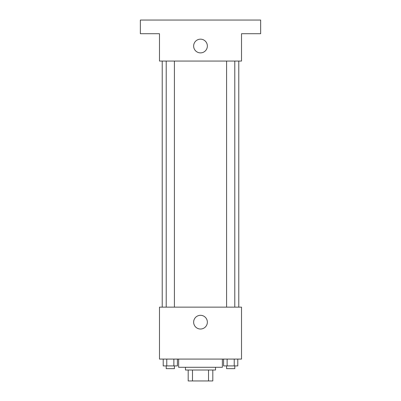 <?xml version="1.0" encoding="UTF-8"?>
<svg xmlns="http://www.w3.org/2000/svg" width="401" height="401" viewBox="0 0 401 401"><rect width="100%" height="100%" fill="white"/><g stroke="black" fill="none" stroke-linecap="round" stroke-linejoin="round"><path stroke-width="0.6" d="M208.52 370.013L208.52 380.95L188.194 380.95L188.194 370.013M208.52 380.95L212.806 380.95L212.806 370.013L212.806 380.95M215.537 367.281L215.537 370.013L185.462 370.013L185.462 367.281M192.48 370.013L192.48 380.95M178.625 359.075L178.625 367.281L222.375 367.281L222.375 359.075M241.512 359.075L159.488 359.075L159.488 307.131L241.512 307.131L241.512 359.075M207.357 322.168A6.857 6.857 0 0 1 197.071 328.103A6.857 6.857 0 0 1 197.071 316.229A6.857 6.857 0 0 1 207.357 322.168M238.775 61.062L238.775 307.131M226.585 307.131L226.585 61.062M174.415 61.062L174.415 307.131M241.512 61.062L159.488 61.062L159.488 33.719L140.35 33.719L140.35 20.05L260.65 20.05L260.65 33.719L241.512 33.719L241.512 61.062M207.357 46.025A6.857 6.857 0 0 1 197.071 51.965A6.857 6.857 0 0 1 197.071 40.085A6.857 6.857 0 0 1 207.357 46.025M237.788 359.075L237.788 365.912L223.583 365.912L223.583 359.075M234.234 359.075L234.234 365.912M227.131 359.075L227.131 365.912M234.785 365.912L234.785 368.644L226.585 368.644L226.585 365.912M177.417 359.075L177.417 365.912L163.212 365.912L163.212 359.075M173.869 359.075L173.869 365.912M166.766 359.075L166.766 365.912M174.415 365.912L174.415 368.644L166.215 368.644L166.215 365.912M162.225 61.062L162.225 307.131M234.785 307.131L234.785 61.062M166.215 61.062L166.215 307.131"/></g></svg>
